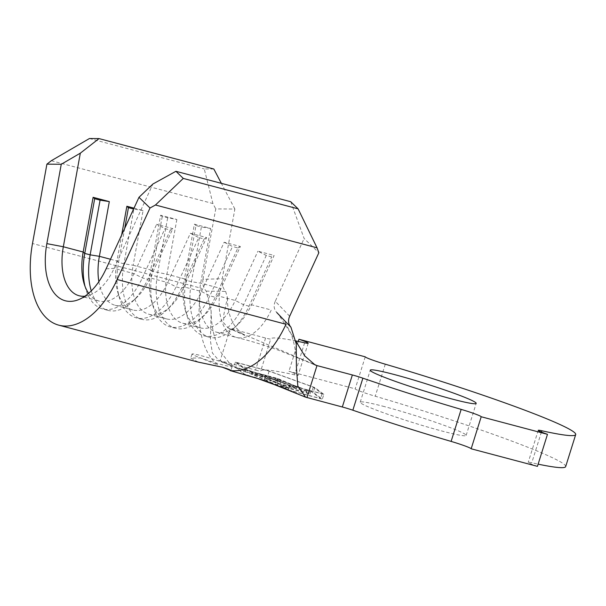 <?xml version="1.0" encoding="UTF-8"?>
<svg xmlns="http://www.w3.org/2000/svg" width="606" height="606" viewBox="0 0 606 606"><rect width="100%" height="100%" fill="white"/><g stroke="black" fill="none" stroke-linecap="round" stroke-linejoin="round"><path stroke-width="0.45" stroke-dasharray="3.03 2.27" d="M198.154 362.085L190.776 358.048L200.533 357.964L217.865 365.024A84.105 46.821 104.8 0 1 201.328 288.267L32.497 243.514M222.932 364.926A21.028 1.394 -162.6 0 1 202.283 358.532A21.028 1.394 -162.6 0 1 192.026 354.025A21.028 1.394 -162.6 0 1 201.237 355.699A21.028 1.394 -162.6 0 1 221.887 362.093A21.028 1.394 -162.6 0 1 232.151 366.6A21.028 1.394 -162.6 0 1 222.932 364.926M384.545 406.641A55.51 3.681 17.4 0 0 360.214 402.217A55.51 3.681 17.4 0 0 387.302 414.118A55.51 3.681 17.4 0 0 441.819 430.995A55.51 3.681 17.4 0 0 466.15 435.419A55.51 3.681 17.4 0 0 439.055 423.518A55.51 3.681 17.4 0 0 384.545 406.641M288.979 387.916L281.389 384.696L310.469 392.393L307 390.923L277.912 383.219L267.163 379.151L285.843 387.09L288.979 387.916L288.471 389.522L280.881 386.295L309.969 393.998L306.492 392.521L277.412 384.818L266.663 380.75L290.024 390.415L281.517 387.211M255.096 377.568L244.468 374.099L235.666 367.486L267.64 376L311.764 391.938L320.574 398.513L290.024 390.415M267.882 378.939L251.77 372.092L261.837 374.758L277.813 381.545L280.964 382.378L264.996 375.599L277.639 378.947L293.607 385.727L296.781 386.567L277.412 378.341L245.188 369.804L264.701 378.099L267.882 378.939L267.382 380.538L251.27 373.697L261.337 376.364L277.313 383.151L280.464 383.984L264.489 377.197L277.131 380.545L293.107 387.332L296.281 388.173L276.904 379.939L244.695 371.387L268.36 381.204M267.382 380.538L265.837 380.129M288.471 389.522L286.994 389.128M290.728 201.722L304.129 238.499L318.847 252.755M289.676 316.211L275.268 301.28L304.129 238.499M110.504 259.262L116.943 260.966A50.465 28.088 -75.2 0 0 117.859 292.562A50.465 28.088 -75.2 0 0 132.722 309.961A50.465 28.088 -75.2 0 0 167.733 282.57L190.39 233.272L206.601 237.567L183.936 286.865A50.465 28.088 -75.2 0 1 170.46 306.507A50.465 28.088 -75.2 0 1 148.932 314.256A50.465 28.088 -75.2 0 1 133.153 265.261L150.705 269.92A50.465 28.088 -75.2 0 0 151.629 301.515A50.465 28.088 -75.2 0 0 166.491 318.907A50.465 28.088 -75.2 0 0 201.495 291.516L224.159 242.226L240.362 246.521L217.705 295.811A50.465 28.088 -75.2 0 1 204.23 315.453A50.465 28.088 -75.2 0 1 182.701 323.203A50.465 28.088 -75.2 0 1 166.915 274.215L184.474 278.866L194.405 224.159L210.615 228.454L200.684 283.161A50.465 28.088 -75.2 0 0 216.463 332.156A50.465 28.088 -75.2 0 0 237.999 324.407A50.465 28.088 -75.2 0 0 251.475 304.765L274.132 255.467L271.67 256.891L266.269 255.459L257.921 251.172L274.132 255.467M216.463 332.156L236.257 337.398A50.465 28.088 -75.2 0 1 220.47 288.411L200.684 283.161L191.451 281.707L186.05 280.267L184.474 278.866A50.465 28.088 -75.2 0 0 185.391 310.461A50.465 28.088 -75.2 0 0 200.26 327.861A50.465 28.088 -75.2 0 0 235.264 300.47L257.921 251.172M98.861 281.676A50.465 28.088 -75.2 0 0 115.163 305.303A50.465 28.088 -75.2 0 0 136.698 297.554A50.465 28.088 -75.2 0 0 150.174 277.912L172.831 228.621L170.369 230.038L164.968 228.606L156.621 224.326L172.831 228.621M88.635 293.319A50.465 28.088 -75.2 0 0 98.96 301.008A50.465 28.088 -75.2 0 0 133.964 273.617L156.621 224.326M84.923 296.198A50.465 28.088 -75.2 0 0 90.627 294.736A50.465 28.088 -75.2 0 0 114.125 268.36L152.886 184.027M537.439 466.355A16.824 1.114 -162.6 0 1 528.205 462.386A16.824 1.114 -162.6 0 1 531.773 462.787A159.795 10.605 17.4 0 0 538.12 464.158M565.663 466.605A159.795 10.605 17.4 0 0 375.243 396.226A16.824 1.114 -162.6 0 1 355.199 388.847L288.926 371.281A16.824 1.114 -162.6 0 1 298.16 375.25A16.824 1.114 -162.6 0 1 294.592 374.849A159.795 10.605 17.4 0 0 260.701 371.024L270.738 338.989A11.772 0.78 -162.6 0 1 265.579 338.05L228.273 328.02L223.569 322.756L223.758 314.946L227.455 297.614L225.629 291.395C222.947 288.471 221.811 284.259 222.22 278.752M365.236 356.82L355.199 388.847M298.273 341.451L288.926 371.281M295.97 340.973A159.795 10.605 17.4 0 0 270.738 338.989M265.579 338.05L255.543 370.084L220.167 360.706L236.219 367.539L267.663 375.871L313.234 392.324L322.331 399.119L290.895 390.787L285.631 388.878M255.543 370.084A11.772 0.78 17.4 0 0 260.701 371.024M296.016 341.398L277.972 313.658L289.024 325.24L282.313 318.218L284.464 321.089L291.031 333.724C294.91 344.7 296.698 355.798 296.395 367.009M202.942 279.366C202.359 284.108 203.457 288.032 206.222 291.138L211.146 310.992L210.411 340.814L212.38 352.987L218.614 360.176L220.167 360.706L230.204 328.679L313.037 363.903M251.308 376.402L242.998 373.713L238.15 369.069L233.924 366.819L236.219 367.539M275.26 301.311C273.162 306.091 274.071 310.204 277.972 313.658M206.222 291.138L225.629 291.395M202.949 279.328L215.736 208.903L234.878 209.047L222.228 278.722L202.949 279.328M234.878 209.047L221.357 183.338M133.994 208.146L143.084 210.555L133.153 265.261L123.919 263.807L118.518 262.375L116.943 260.966L121.654 234.992M176.846 219.508L166.915 274.215L152.28 271.321L150.705 269.92L160.643 215.213L176.846 219.508L162.211 216.615L160.643 215.213M213.835 169.021L204.26 168.945L212.918 203.54L215.736 208.903M89.453 138.516L204.26 168.945M51.321 160.711L212.918 203.54M237.999 324.407L233.742 328.444A57.191 31.838 -75.2 0 1 209.343 337.224A57.191 31.838 -75.2 0 1 191.451 281.707L201.381 226.992L195.98 225.561L186.05 280.267A57.191 31.838 -75.2 0 0 187.087 316.082A57.191 31.838 -75.2 0 0 203.934 335.792A57.191 31.838 -75.2 0 0 243.612 304.75L266.269 255.459M233.742 328.444A57.191 31.838 -75.2 0 0 249.013 306.181L271.67 256.891M195.98 225.561L194.405 224.159M210.615 228.454L201.381 226.992M162.211 216.615L152.28 271.321A57.191 31.838 -75.2 0 0 153.326 307.128A57.191 31.838 -75.2 0 0 170.172 326.846A57.191 31.838 -75.2 0 0 209.843 295.804L232.507 246.506L224.159 242.226M167.62 218.046L157.689 272.753A57.191 31.838 -75.2 0 0 175.573 328.278A57.191 31.838 -75.2 0 0 199.972 319.491A57.191 31.838 -75.2 0 0 215.244 297.235L237.908 247.937L232.507 246.506M240.362 246.521L237.908 247.937M124.684 228.417L118.518 262.375A57.191 31.838 -75.2 0 0 119.556 298.182A57.191 31.838 -75.2 0 0 136.403 317.892A57.191 31.838 -75.2 0 0 176.073 286.85L198.738 237.56L190.39 233.272M143.084 210.555L133.85 209.093L123.919 263.807A57.191 31.838 -75.2 0 0 141.804 319.324A57.191 31.838 -75.2 0 0 166.203 310.545A57.191 31.838 -75.2 0 0 181.482 288.282L204.139 238.991L198.738 237.56M206.601 237.567L204.139 238.991M84.984 286.252A57.191 31.838 -75.2 0 0 85.794 289.229A57.191 31.838 -75.2 0 0 102.634 308.946A57.191 31.838 -75.2 0 0 142.312 277.904L164.968 228.606M91.264 290.888A57.191 31.838 -75.2 0 0 108.042 310.378A57.191 31.838 -75.2 0 0 132.441 301.591A57.191 31.838 -75.2 0 0 147.712 279.336L170.369 230.038M323.839 394.317L290.069 385.363L244.506 368.91L235.401 362.115L269.17 371.061L314.734 387.522L323.839 394.317L322.331 399.119M314.734 387.522L313.234 392.324M269.17 371.061L267.663 375.871M235.401 362.115L233.924 366.819M244.506 368.91L242.998 373.713M290.069 385.363L288.6 390.067M237.158 362.721L269.147 371.198L313.264 387.136L322.081 393.711L290.092 385.234L245.968 369.296L237.158 362.721L235.666 367.486M269.147 371.198L267.64 376M313.264 387.136L311.764 391.938M245.968 369.296L244.468 374.099M290.092 385.234L288.6 389.999M322.081 393.711L320.574 398.513M277.412 378.341L276.904 379.939M245.188 369.804L244.695 371.387M264.701 378.099L264.201 379.697M251.77 372.092L251.27 373.697M261.837 374.758L261.337 376.364M277.813 381.545L277.313 383.151M280.964 382.378L280.464 383.984M264.996 375.599L264.489 377.197M277.639 378.947L277.131 380.545M293.607 385.727L293.107 387.332M296.781 386.567L296.281 388.173M277.912 383.219L277.412 384.818M270.299 379.985L269.791 381.583M267.163 379.151L266.663 380.75M285.843 387.09L285.35 388.651M281.389 384.696L280.881 386.295M310.469 392.393L309.969 393.998M307 390.923L306.492 392.521M237.09 367.903L246.377 371.857M106.103 268.822L114.125 268.36L133.964 273.617L142.312 277.904L147.712 279.336L150.174 277.912L167.733 282.57L176.073 286.85L181.482 288.282L183.936 286.865L201.495 291.516L209.843 295.804L215.244 297.235L217.705 295.811L235.264 300.47L243.612 304.75L249.013 306.181L251.475 304.765L271.261 310.007A50.465 28.088 -75.2 0 1 236.257 337.398C249.377 340.572 263.413 344.829 278.351 350.162L315.067 364.926M385.28 364.191L375.243 396.226M541.4 432.063L531.773 462.787M304.629 342.814L294.592 374.849M290.895 390.787L306.947 397.612M192.026 354.025L190.761 358.04M360.214 402.217L370.251 370.19M115.163 305.303L132.722 309.961M79.121 295.751L98.96 301.008M148.932 314.256L166.491 318.907M182.701 323.203L200.26 327.861M308.196 343.216L298.16 375.25M538.242 430.358L528.205 462.386M466.15 435.419L476.187 403.384M211.146 310.992C211.199 327.081 214.562 341.011 221.235 352.783L229.28 362.926L236.166 367.948L218.614 360.176M228.273 328.02L244.854 335.421L241.642 333.292L236.211 327.869C230.113 319.536 227.197 309.446 227.455 297.614M90.627 294.736L78.697 299.599M209.343 337.224L203.934 335.792M185.391 310.461L187.087 316.082M175.573 328.278L170.172 326.846M204.23 315.453L199.972 319.491M151.629 301.515L153.326 307.128M141.804 319.324L136.403 317.892M170.46 306.507L166.203 310.545M117.859 292.562L119.556 298.182M108.042 310.378L102.634 308.946M136.698 297.554L132.441 301.591M84.09 283.616L85.794 289.229M232.151 366.6L230.886 370.622"/><path stroke-width="0.91" d="M222.379 367.228L230.878 370.561C230.507 369.91 227.621 368.789 222.228 367.191L198.154 362.085L58.805 325.172A84.105 46.821 104.8 0 1 32.497 243.514L46.904 164.158L51.321 160.711L89.453 138.516L99.028 138.592L213.835 169.021L221.357 183.338M394.582 374.606A55.51 3.681 17.4 0 0 370.251 370.19A55.51 3.681 17.4 0 0 397.347 382.083A55.51 3.681 17.4 0 0 451.856 398.968A55.51 3.681 17.4 0 0 476.187 403.384A55.51 3.681 17.4 0 0 449.091 391.491A55.51 3.681 17.4 0 0 394.582 374.606M255.096 377.568L281.517 387.211L254.27 377.311M175.922 171.293L183.285 178.422L155.462 205.002L150.015 208.01L138.979 197.314L152.886 184.027L175.922 171.293L290.728 201.722L298.091 208.85L317.052 247.831L318.847 252.755L289.66 316.249C287.865 320.468 288.289 324.104 290.918 327.157L296.243 343.86L296.395 367.009L297.804 385.969L305.485 397.119L342.322 406.99L352.359 374.962A11.772 0.78 -162.6 0 1 362.88 378.174A159.795 10.605 17.4 0 0 461.158 409.383A16.824 1.114 -162.6 0 1 481.202 416.754L471.165 448.788L537.439 466.355L547.476 434.32A16.824 1.114 -162.6 0 1 538.242 430.358A16.824 1.114 -162.6 0 1 541.809 430.76A159.795 10.605 17.4 0 0 575.7 434.57A159.795 10.605 17.4 0 0 385.28 364.191A16.824 1.114 -162.6 0 1 365.236 356.82L298.963 339.254L298.273 341.451M99.028 138.592L80.325 153.166L63.335 246.763L83.173 252.02L93.104 197.314L109.315 201.609L99.384 256.315A50.465 28.088 -75.2 0 0 98.861 281.676M138.979 197.314L106.103 268.822A58.873 32.777 104.8 0 1 78.697 299.599A58.873 32.777 104.8 0 1 46.851 243.627L63.335 246.763A50.465 28.088 -75.2 0 0 79.121 295.751A50.465 28.088 -75.2 0 0 84.923 296.198M110.504 259.262L99.384 256.315L90.15 254.853L84.749 253.422L83.173 252.02A50.465 28.088 -75.2 0 0 84.09 283.616A50.465 28.088 -75.2 0 0 88.635 293.319M538.12 464.158A159.795 10.605 17.4 0 0 565.663 466.605L575.7 434.57M298.963 339.254A16.824 1.114 -162.6 0 1 308.196 343.216A16.824 1.114 -162.6 0 1 304.629 342.814A159.795 10.605 17.4 0 0 295.97 340.973M313.037 363.903L316.983 365.585L352.359 374.962M362.88 378.174L352.844 410.209A159.795 10.605 17.4 0 0 451.114 441.41A16.824 1.114 -162.6 0 1 471.165 448.788M481.202 416.754L547.476 434.32M352.844 410.209A11.772 0.78 17.4 0 0 342.322 406.99M306.947 397.612L316.983 365.585L315.067 364.926L304.727 355.881L296.016 341.398M289.024 325.24L290.918 327.157M305.485 397.119L263.262 380.136L230.113 370.577M150.015 208.01L117.147 279.517A84.105 46.821 104.8 0 1 58.805 325.172M155.462 205.002L317.052 247.831M183.285 178.422L298.091 208.85M121.654 234.992L126.874 206.26L133.994 208.146M46.851 243.627L61.259 164.264L46.904 164.158M80.325 153.166L61.259 164.264M124.684 228.417L128.449 207.661L126.874 206.26M133.593 209.025L128.449 207.661M109.315 201.609L100.081 200.147L90.15 254.853A57.191 31.838 -75.2 0 0 91.264 290.888M100.081 200.147L94.68 198.715L84.749 253.422A57.191 31.838 -75.2 0 0 84.984 286.252M94.68 198.715L93.104 197.314M541.809 430.76L541.4 432.063M461.158 409.383L451.114 441.41M117.147 279.517L285.979 324.263A84.105 46.821 104.8 0 1 230.878 370.561M276.76 312.514L288.683 324.907"/></g></svg>
